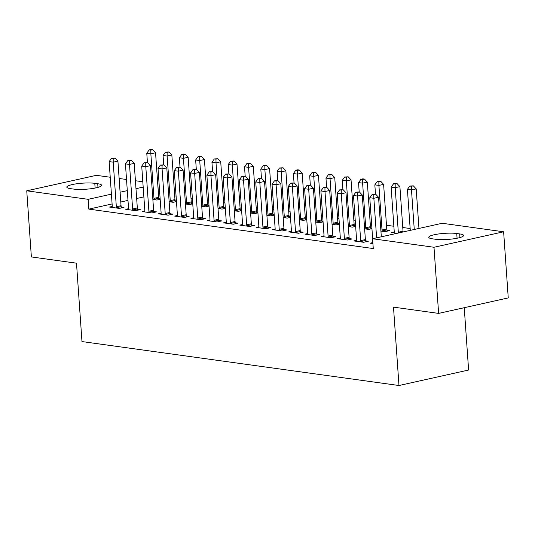 <?xml version="1.0" encoding="UTF-8"?>
<svg xmlns="http://www.w3.org/2000/svg" width="535" height="535" viewBox="0 0 535 535"><rect width="100%" height="100%" fill="white"/><g stroke="black" fill="none" stroke-linecap="round" stroke-linejoin="round"><path stroke-width="0.8" d="M410.151 228.532L402.761 227.502M393.867 226.272L386.471 225.248M371.558 223.175L370.18 222.988M355.267 220.922L353.896 220.728M338.976 218.661L337.605 218.467M322.685 216.401L321.314 216.214M306.394 214.147L305.024 213.953M290.104 211.887L288.733 211.693M273.82 209.626L272.442 209.439M257.529 207.366L256.151 207.179M241.238 205.112L239.867 204.918M224.947 202.852L223.576 202.658M208.657 200.592L207.286 200.404M192.366 198.331L190.995 198.144M176.082 196.077L174.704 195.884M159.791 193.817L158.48 193.637L157.798 183.839M442.211 223.269L503.629 231.789L433.992 247.264L372.581 238.75L442.211 223.269M433.992 247.264L438.62 313.396L508.25 297.915L503.629 231.789M464.246 307.699L468.606 370.033L398.976 385.514L81.975 341.564L76.498 263.187L31.371 256.934L26.75 190.808L96.38 175.326L110.237 177.245M119.131 178.476L126.527 179.506M135.422 180.736L142.812 181.76M394.255 231.949L391.48 232.564L396.983 233.327M356.611 240.315L353.842 240.931L363.613 242.288L368.321 241.238L365.686 240.877M370.742 227.99L371.905 228.151M371.939 228.679L368.675 229.401L364.629 228.84M324.036 235.801L321.261 236.416L331.038 237.767L335.739 236.724L333.104 236.356M338.167 223.476L339.324 223.637M339.357 224.158L336.094 224.887L332.048 224.325M291.455 231.28L288.686 231.896L298.456 233.253L303.164 232.203L300.523 231.842M305.585 218.955L306.742 219.116M306.782 219.644L303.519 220.366L299.473 219.805M258.873 226.766L256.104 227.382L265.875 228.733L270.583 227.689L267.948 227.321M273.004 214.441L274.167 214.602M274.201 215.123L270.937 215.852L266.891 215.291M226.292 222.246L223.523 222.861L233.3 224.218L238.001 223.175L235.367 222.807M240.429 209.921L241.586 210.081M241.619 210.609L238.356 211.332L234.31 210.77M193.717 217.732L190.941 218.347L200.719 219.704L205.427 218.654L202.785 218.287M207.847 205.407L209.004 205.567M209.045 206.089L205.781 206.818L201.735 206.256M161.135 213.211L158.367 213.826L168.137 215.184L172.845 214.14L170.21 213.773M175.266 200.886L176.43 201.046M176.463 201.575L173.2 202.297L169.154 201.742M128.554 208.697L125.785 209.312L135.562 210.67L140.264 209.62L137.629 209.259M143.875 196.887L136.666 198.485M127.985 200.418L120.776 202.016M112.103 203.949L88.85 209.118L373.263 248.548L372.581 238.75M112.27 206.436L109.494 207.052L119.272 208.409L123.973 207.366L121.338 206.998M158.975 198.632L160.139 198.793M160.172 199.314L156.909 200.043L152.863 199.481M144.845 210.957L142.076 211.572L151.846 212.923L156.554 211.88L153.919 211.512M191.557 203.146L192.714 203.307M192.754 203.835L189.49 204.557L185.444 203.995M177.426 215.471L174.657 216.087L184.428 217.444L189.136 216.394L186.494 216.033M224.138 207.667L225.295 207.827M225.335 208.349L222.065 209.078L218.026 208.516M210.008 219.992L207.232 220.607L217.009 221.958L221.711 220.915L219.076 220.547M256.713 212.181L257.877 212.341M257.91 212.87L254.647 213.592L250.601 213.03M242.582 224.506L239.814 225.121L249.591 226.479L254.292 225.429L251.657 225.068M289.295 216.695L290.451 216.856M290.492 217.384L287.228 218.106L283.182 217.551M275.164 229.02L272.395 229.635L282.166 230.993L286.874 229.95L284.232 229.582M321.876 221.216L323.033 221.376M323.073 221.898L319.81 222.627L315.764 222.065M307.745 233.541L304.97 234.156L314.747 235.514L319.448 234.464L316.814 234.096M354.451 225.73L355.614 225.89M355.648 226.419L352.384 227.141L348.338 226.579M340.32 238.055L337.552 238.67L347.329 240.028L352.03 238.984L349.395 238.617M387.032 230.251L389.667 230.612L384.966 231.662L380.92 231.1M372.848 242.582L370.133 243.191L372.915 243.579M459.679 233.915A15.97 2.836 176 0 1 463.564 235.474A15.97 2.836 176 0 1 453.285 238.864A15.97 2.836 176 0 1 435.59 239.265L432.654 238.864A15.97 2.836 176 0 1 428.769 237.299A15.97 2.836 176 0 1 439.048 233.909A15.97 2.836 176 0 1 456.743 233.507L459.679 233.915L459.933 237.567M88.85 209.118L88.161 199.321L26.75 190.808M438.62 313.396L393.492 307.137L398.976 385.514M70.7 188.681A15.97 2.836 176 0 1 66.815 187.116A15.97 2.836 176 0 1 77.087 183.726A15.97 2.836 176 0 1 94.789 183.324L97.718 183.732A15.97 2.836 176 0 1 101.603 185.291A15.97 2.836 176 0 1 91.331 188.681A15.97 2.836 176 0 1 73.629 189.082L70.7 188.681M143.186 187.089L135.977 188.688M127.303 190.62L120.094 192.219M111.414 194.151L88.161 199.321M116.329 206.737L121.037 205.694L117.921 161.115L113.213 162.165L116.329 206.737A2.494 1.585 -102.5 0 0 116.51 207.674L116.63 208.041M113.179 158.494L115.065 158.079L111.554 158.273L113.179 158.494L113.213 162.165L109.14 161.597L112.256 206.176A2.494 1.585 -102.5 0 1 112.203 207.072L112.136 207.419M121.037 205.694A2.494 1.585 -102.5 0 0 121.218 206.624L121.626 207.888M117.921 161.115L115.065 158.079M111.554 158.273L109.14 161.597M159.269 199.515L158.855 198.258A2.494 1.585 77.5 0 1 158.674 197.328L155.558 152.749L150.85 153.799L146.777 153.231L147.433 162.566M154.274 199.675L154.154 199.301A2.494 1.585 77.5 0 1 153.973 198.371L150.85 153.799L150.823 150.128L152.702 149.713L151.071 149.486L149.191 149.907L150.823 150.128M146.777 153.231L149.191 149.907M152.702 149.713L155.558 152.749M132.62 208.998L137.328 207.954L134.205 163.376L129.503 164.426L132.62 208.998A2.494 1.585 -102.5 0 0 132.8 209.927L132.921 210.302M129.47 160.754L131.349 160.339L127.838 160.527L129.47 160.754L129.503 164.426L125.431 163.857L128.547 208.436A2.494 1.585 -102.5 0 1 128.494 209.332L128.42 209.68M137.328 207.954A2.494 1.585 -102.5 0 0 137.508 208.884L137.916 210.141M134.205 163.376L131.349 160.339M127.838 160.527L125.431 163.857M148.911 211.258L153.612 210.208L150.495 165.636L145.794 166.679L148.911 211.258A2.494 1.585 -102.5 0 0 149.091 212.188L149.212 212.562M145.761 163.014L147.64 162.593L144.129 162.787L145.761 163.014L145.794 166.679L141.721 166.118L144.838 210.69A2.494 1.585 -102.5 0 1 144.784 211.592L144.711 211.934M153.612 210.208A2.494 1.585 -102.5 0 0 153.799 211.144L154.207 212.402M150.495 165.636L147.64 162.593M144.129 162.787L141.721 166.118M175.554 201.775L175.146 200.518A2.494 1.585 77.5 0 1 174.965 199.588L171.849 155.01L167.141 156.053L163.068 155.491L163.723 164.827M170.565 201.936L170.444 201.561A2.494 1.585 77.5 0 1 170.257 200.632L167.141 156.053L167.107 152.388L168.993 151.967L165.482 152.161L167.107 152.388M163.068 155.491L165.482 152.161M168.993 151.967L171.849 155.01M191.844 204.036L191.436 202.772A2.494 1.585 77.5 0 1 191.256 201.842L188.139 157.27L183.431 158.313L179.359 157.751L180.014 167.081M186.855 204.196L186.728 203.822A2.494 1.585 77.5 0 1 186.548 202.892L183.431 158.313L183.398 154.648L185.284 154.227L183.652 154L181.773 154.421L183.398 154.648M179.359 157.751L181.773 154.421M185.284 154.227L188.139 157.27M165.201 213.518L169.903 212.469L166.786 167.896L162.085 168.94L165.201 213.518A2.494 1.585 -102.5 0 0 165.382 214.448L165.502 214.816M162.051 165.275L163.931 164.854L160.42 165.047L162.051 165.275L162.085 168.94L158.012 168.378L161.129 212.95A2.494 1.585 -102.5 0 1 161.075 213.846L161.002 214.194M169.903 212.469A2.494 1.585 -102.5 0 0 170.083 213.398L170.498 214.662M166.786 167.896L163.931 164.854M160.42 165.047L158.012 168.378M181.492 215.772L186.193 214.729L183.077 170.15L178.369 171.2L181.492 215.772A2.494 1.585 -102.5 0 0 181.673 216.702L181.793 217.076M178.342 167.529L180.221 167.114L176.71 167.308L178.342 167.529L178.369 171.2L174.296 170.632L177.419 215.21A2.494 1.585 -102.5 0 1 177.366 216.107L177.292 216.454M186.193 214.729A2.494 1.585 -102.5 0 0 186.374 215.659L186.789 216.916M183.077 170.15L180.221 167.114M176.71 167.308L174.296 170.632M208.135 206.296L207.727 205.032A2.494 1.585 77.5 0 1 207.547 204.102L204.43 159.524L199.722 160.574L195.649 160.005L196.305 169.341M203.139 206.45L203.019 206.082A2.494 1.585 77.5 0 1 202.839 205.146L199.722 160.574L199.689 156.902L201.568 156.487L199.943 156.26L198.057 156.681L199.689 156.902M195.649 160.005L198.057 156.681M201.568 156.487L204.43 159.524M224.426 208.55L224.018 207.292A2.494 1.585 77.5 0 1 223.831 206.363L220.714 161.784L216.013 162.834L211.94 162.265L212.589 171.601M219.43 208.71L219.31 208.336A2.494 1.585 77.5 0 1 219.129 207.406L216.013 162.834L215.979 159.162L217.859 158.748L214.348 158.935L215.979 159.162M211.94 162.265L214.348 158.935M217.859 158.748L220.714 161.784M197.776 218.033L202.484 216.989L199.368 172.41L194.66 173.454L197.776 218.033A2.494 1.585 -102.5 0 0 197.963 218.962L198.084 219.337M194.626 169.789L196.512 169.374L193.001 169.562L194.626 169.789L194.66 173.454L190.587 172.892L193.703 217.471A2.494 1.585 -102.5 0 1 193.65 218.367L193.583 218.715M202.484 216.989A2.494 1.585 -102.5 0 0 202.665 217.919L203.073 219.176M199.368 172.41L196.512 169.374M193.001 169.562L190.587 172.892M240.717 210.81L240.302 209.553A2.494 1.585 77.5 0 1 240.121 208.617L237.005 164.044L232.304 165.088L228.231 164.526L228.88 173.862M235.721 210.971L235.601 210.596A2.494 1.585 77.5 0 1 235.42 209.666L232.304 165.088L232.27 161.423L234.149 161.002L230.638 161.195L232.27 161.423M228.231 164.526L230.638 161.195M234.149 161.002L237.005 164.044M214.067 220.293L218.775 219.243L215.659 174.671L210.95 175.714L214.067 220.293A2.494 1.585 -102.5 0 0 214.247 221.222L214.374 221.597M210.917 172.049L212.803 171.628L209.292 171.822L210.917 172.049L210.95 175.714L206.878 175.152L209.994 219.724A2.494 1.585 -102.5 0 1 209.941 220.627L209.874 220.968M218.775 219.243A2.494 1.585 -102.5 0 0 218.955 220.173L219.363 221.436M215.659 174.671L212.803 171.628M209.292 171.822L206.878 175.152M257.007 213.07L256.593 211.806A2.494 1.585 77.5 0 1 256.412 210.877L253.296 166.305L248.588 167.348L244.522 166.786L245.17 176.115M252.012 213.224L251.891 212.856A2.494 1.585 77.5 0 1 251.711 211.92L248.588 167.348L248.561 163.683L250.44 163.262L248.808 163.035L246.929 163.456L248.561 163.683M244.522 166.786L246.929 163.456M250.44 163.262L253.296 166.305M230.358 222.547L235.066 221.503L231.949 176.924L227.241 177.974L230.358 222.547A2.494 1.585 -102.5 0 0 230.538 223.483L230.659 223.851M227.208 174.31L229.087 173.888L225.576 174.082L227.208 174.31L227.241 177.974L223.169 177.406L226.285 221.985A2.494 1.585 -102.5 0 1 226.231 222.881L226.158 223.229M235.066 221.503A2.494 1.585 -102.5 0 0 235.246 222.433L235.654 223.697M231.949 176.924L229.087 173.888M225.576 174.082L223.169 177.406M246.648 224.807L251.35 223.764L248.233 179.185L243.532 180.235L246.648 224.807A2.494 1.585 -102.5 0 0 246.829 225.737L246.949 226.111M243.499 176.563L245.378 176.149L241.867 176.336L243.499 176.563L243.532 180.235L239.459 179.666L242.576 224.245A2.494 1.585 -102.5 0 1 242.522 225.141L242.449 225.489M251.35 223.764A2.494 1.585 -102.5 0 0 251.537 224.693L251.945 225.951M248.233 179.185L245.378 176.149M241.867 176.336L239.459 179.666M262.939 227.067L267.64 226.017L264.524 181.445L259.823 182.488L262.939 227.067A2.494 1.585 -102.5 0 0 263.12 227.997L263.24 228.371M259.789 178.824L261.668 178.402L258.158 178.596L259.789 178.824L259.823 182.488L255.75 181.927L258.866 226.499A2.494 1.585 -102.5 0 1 258.813 227.402L258.739 227.743M267.64 226.017A2.494 1.585 -102.5 0 0 267.821 226.954L268.236 228.211M264.524 181.445L261.668 178.402M258.158 178.596L255.75 181.927M279.23 229.328L283.931 228.278L280.815 183.706L276.107 184.749L279.23 229.328A2.494 1.585 -102.5 0 0 279.41 230.257L279.531 230.625M276.08 181.084L277.959 180.663L274.448 180.857L276.08 181.084L276.107 184.749L272.041 184.187L275.157 228.759A2.494 1.585 -102.5 0 1 275.104 229.655L275.03 230.003M283.931 228.278A2.494 1.585 -102.5 0 0 284.112 229.207L284.526 230.471M280.815 183.706L277.959 180.663M274.448 180.857L272.041 184.187M295.514 231.581L300.222 230.538L297.106 185.959L292.398 187.009L295.514 231.581A2.494 1.585 -102.5 0 0 295.701 232.511L295.822 232.885M292.364 183.338L294.25 182.923L290.739 183.117L292.364 183.338L292.398 187.009L288.325 186.441L291.441 231.02A2.494 1.585 -102.5 0 1 291.388 231.916L291.321 232.264M300.222 230.538A2.494 1.585 -102.5 0 0 300.402 231.468L300.81 232.725M297.106 185.959L294.25 182.923M290.739 183.117L288.325 186.441M311.805 233.842L316.513 232.799L313.396 188.22L308.688 189.263L311.805 233.842A2.494 1.585 -102.5 0 0 311.985 234.771L312.112 235.146M308.655 185.598L310.541 185.184L307.03 185.371L308.655 185.598L308.688 189.263L304.616 188.701L307.732 233.28A2.494 1.585 -102.5 0 1 307.678 234.176L307.612 234.524M316.513 232.799A2.494 1.585 -102.5 0 0 316.693 233.728L317.101 234.985M313.396 188.22L310.541 185.184M307.03 185.371L304.616 188.701M328.095 236.102L332.803 235.052L329.687 190.48L324.979 191.523L328.095 236.102A2.494 1.585 -102.5 0 0 328.276 237.032L328.396 237.406M324.946 187.859L326.832 187.437L323.321 187.631L324.946 187.859L324.979 191.523L320.906 190.962L324.023 235.534A2.494 1.585 -102.5 0 1 323.969 236.437L323.896 236.778M332.803 235.052A2.494 1.585 -102.5 0 0 332.984 235.982L333.392 237.246M329.687 190.48L326.832 187.437M323.321 187.631L320.906 190.962M273.291 215.324L272.883 214.067A2.494 1.585 77.5 0 1 272.703 213.137L269.587 168.558L264.878 169.608L260.806 169.04L261.461 178.376M268.302 215.485L268.182 215.11A2.494 1.585 77.5 0 1 267.995 214.181L264.878 169.608L264.845 165.937L266.731 165.522L265.099 165.295L263.22 165.716L264.845 165.937M260.806 169.04L263.22 165.716M266.731 165.522L269.587 168.558M289.582 217.584L289.174 216.327A2.494 1.585 77.5 0 1 288.994 215.398L285.877 170.819L281.169 171.862L277.097 171.3L277.752 180.636M284.593 217.745L284.466 217.37A2.494 1.585 77.5 0 1 284.286 216.441L281.169 171.862L281.136 168.197L283.022 167.776L279.511 167.97L281.136 168.197M277.097 171.3L279.511 167.97M283.022 167.776L285.877 170.819M305.873 219.845L305.465 218.581A2.494 1.585 77.5 0 1 305.284 217.651L302.168 173.079L297.46 174.122L293.387 173.561L294.043 182.89M300.877 220.005L300.757 219.631A2.494 1.585 77.5 0 1 300.576 218.701L297.46 174.122L297.427 170.458L299.312 170.036L297.681 169.809L295.801 170.23L297.427 170.458M293.387 173.561L295.801 170.23M299.312 170.036L302.168 173.079M322.164 222.105L321.756 220.841A2.494 1.585 77.5 0 1 321.575 219.912L318.452 175.333L313.751 176.383L309.678 175.814L310.333 185.15M317.168 222.259L317.048 221.891A2.494 1.585 77.5 0 1 316.867 220.955L313.751 176.383L313.717 172.711L315.596 172.297L313.971 172.069L312.086 172.491L313.717 172.711M309.678 175.814L312.086 172.491M315.596 172.297L318.452 175.333M338.454 224.359L338.046 223.102A2.494 1.585 77.5 0 1 337.859 222.172L334.743 177.593L330.041 178.643L325.969 178.075L326.617 187.41M333.459 224.519L333.338 224.145A2.494 1.585 77.5 0 1 333.158 223.215L330.041 178.643L330.008 174.972L331.887 174.557L328.376 174.744L330.008 174.972M325.969 178.075L328.376 174.744M331.887 174.557L334.743 177.593M354.745 226.619L354.33 225.362A2.494 1.585 77.5 0 1 354.15 224.426L351.034 179.854L346.332 180.897L342.26 180.335L342.908 189.671M349.75 226.78L349.629 226.405A2.494 1.585 77.5 0 1 349.449 225.476L346.332 180.897L346.299 177.232L348.178 176.811L344.667 177.005L346.299 177.232M342.26 180.335L344.667 177.005M348.178 176.811L351.034 179.854M371.036 228.88L370.621 227.616A2.494 1.585 77.5 0 1 370.441 226.686L367.324 182.114L362.616 183.157L358.544 182.596L359.199 191.925M366.04 229.034L365.92 228.666A2.494 1.585 77.5 0 1 365.733 227.736L362.616 183.157L362.583 179.492L364.469 179.071L362.837 178.844L360.958 179.265L362.583 179.492M358.544 182.596L360.958 179.265M364.469 179.071L367.324 182.114M344.386 238.356L349.094 237.313L345.971 192.734L341.27 193.784L344.386 238.356A2.494 1.585 -102.5 0 0 344.567 239.292L344.687 239.66M341.236 190.119L343.116 189.698L339.605 189.892L341.236 190.119L341.27 193.784L337.197 193.215L340.313 237.794A2.494 1.585 -102.5 0 1 340.26 238.69L340.186 239.038M349.094 237.313A2.494 1.585 -102.5 0 0 349.275 238.242L349.683 239.506M345.971 192.734L343.116 189.698M339.605 189.892L337.197 193.215M387.32 231.133L386.912 229.876A2.494 1.585 77.5 0 1 386.731 228.947L383.615 184.368L378.907 185.418L374.834 184.849L375.49 194.185M382.331 231.294L382.211 230.919A2.494 1.585 77.5 0 1 382.023 229.99L378.907 185.418L378.874 181.746L380.76 181.332L379.128 181.104L377.249 181.525L378.874 181.746M374.834 184.849L377.249 181.525M380.76 181.332L383.615 184.368M360.677 240.616L365.378 239.573L362.262 194.994L357.561 196.044L360.677 240.616A2.494 1.585 -102.5 0 0 360.858 241.546L360.978 241.92M357.527 192.373L359.406 191.958L355.895 192.145L357.527 192.373L357.561 196.044L353.488 195.476L356.604 240.054A2.494 1.585 -102.5 0 1 356.551 240.951L356.477 241.298M365.378 239.573A2.494 1.585 -102.5 0 0 365.565 240.503L365.973 241.76M362.262 194.994L359.406 191.958M355.895 192.145L353.488 195.476M403.149 231.956A2.494 1.585 77.5 0 1 403.022 231.207L399.906 186.628L395.198 187.671L391.125 187.11L394.241 231.688A2.494 1.585 77.5 0 1 394.188 232.585L394.121 232.932M398.441 232.999A2.494 1.585 77.5 0 1 398.314 232.25L395.198 187.671L395.164 184.007L397.05 183.585L393.539 183.779L395.164 184.007M391.125 187.11L393.539 183.779M397.05 183.585L399.906 186.628M381.321 236.811L378.553 197.254L373.851 198.298L376.613 237.854M373.818 194.633L375.697 194.212L372.186 194.406L373.818 194.633L373.851 198.298L369.779 197.736L372.641 238.737M372.768 243.552L372.841 243.211A2.494 1.585 -102.5 0 0 372.875 242.984M378.553 197.254L375.697 194.212M372.186 194.406L369.779 197.736M418.958 228.445L416.19 188.888L411.489 189.932L407.416 189.37L410.285 230.371M414.257 229.488L411.489 189.932L411.455 186.267L413.334 185.846L409.823 186.04L411.455 186.267M407.416 189.37L409.823 186.04M413.334 185.846L416.19 188.888M94.789 183.324L95.116 188.059M97.718 183.732L97.979 187.384M456.743 233.507L457.077 238.242M116.51 207.674L121.218 206.624M158.855 198.258L154.154 199.301M158.674 197.328L153.973 198.371M132.8 209.927L137.508 208.884M149.091 212.188L153.799 211.144M175.146 200.518L170.444 201.561M174.965 199.588L170.257 200.632M191.436 202.772L186.728 203.822M191.256 201.842L186.548 202.892M165.382 214.448L170.083 213.398M181.673 216.702L186.374 215.659M207.727 205.032L203.019 206.082M207.547 204.102L202.839 205.146M224.018 207.292L219.31 208.336M223.831 206.363L219.129 207.406M197.963 218.962L202.665 217.919M240.302 209.553L235.601 210.596M240.121 208.617L235.42 209.666M214.247 221.222L218.955 220.173M256.593 211.806L251.891 212.856M256.412 210.877L251.711 211.92M230.538 223.483L235.246 222.433M246.829 225.737L251.537 224.693M263.12 227.997L267.821 226.954M279.41 230.257L284.112 229.207M295.701 232.511L300.402 231.468M311.985 234.771L316.693 233.728M328.276 237.032L332.984 235.982M272.883 214.067L268.182 215.11M272.703 213.137L267.995 214.181M289.174 216.327L284.466 217.37M288.994 215.398L284.286 216.441M305.465 218.581L300.757 219.631M305.284 217.651L300.576 218.701M321.756 220.841L317.048 221.891M321.575 219.912L316.867 220.955M338.046 223.102L333.338 224.145M337.859 222.172L333.158 223.215M354.33 225.362L349.629 226.405M354.15 224.426L349.449 225.476M370.621 227.616L365.92 228.666M370.441 226.686L365.733 227.736M344.567 239.292L349.275 238.242M386.912 229.876L382.211 230.919M386.731 228.947L382.023 229.99M360.858 241.546L365.565 240.503M403.022 231.207L398.314 232.25"/></g></svg>
